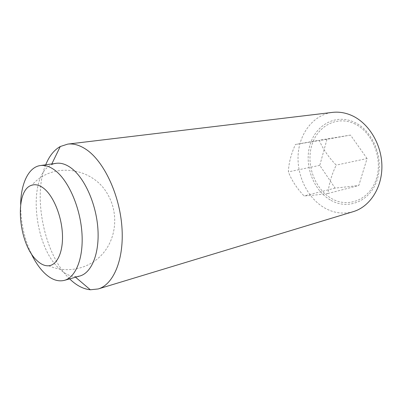 <?xml version="1.0" encoding="UTF-8"?>
<svg xmlns="http://www.w3.org/2000/svg" width="402" height="402" viewBox="0 0 402 402"><rect width="100%" height="100%" fill="white"/><g stroke="black" fill="none" stroke-linecap="round" stroke-linejoin="round"><path stroke-width="0.3" stroke-dasharray="2.01 1.51" d="M328.047 193.462C317.821 194.819 309.826 195.648 304.058 195.95C296.782 188.252 291.561 180.222 288.39 171.86C288.701 163.272 291.043 154.147 295.42 144.484L319.188 140.228C322.791 148.765 328.459 157.056 336.188 165.116C331.464 175.207 328.756 184.654 328.047 193.462L358.805 185.508L367.056 158.549L336.188 165.116M353.273 211.643C343.514 214.377 334.012 213.171 324.771 208.025C307.605 198.276 296.701 175.805 298.153 154.428C299.555 133.067 313.575 114.731 332.454 112.394M331.017 200.362C348.172 210.161 370.337 201.427 377.187 179.684C384.312 158.071 372.719 130.047 353.78 121.982C334.946 113.585 314.877 125.69 309.696 146.001C304.254 166.212 313.741 190.855 331.017 200.362M79.822 276.023L74.777 276.556C69.677 276.184 64.642 273.682 59.672 269.049C33.522 246.391 27.08 175.996 51.345 164.86L56.179 163.323M353.886 123.479C372.056 131.258 383.151 158.107 376.337 178.85C369.785 199.714 348.509 208.176 331.987 198.784C315.344 189.679 306.193 165.946 311.455 146.499C316.469 126.957 335.806 115.384 353.886 123.479M367.056 158.549L350.509 135.082L326.982 139.283L319.776 165.358L335.087 188.116L358.805 185.508M335.087 188.116L304.058 195.95M350.509 135.082L319.188 140.228M319.776 165.358L288.39 171.86M326.982 139.283L295.42 144.484M30.808 252.727C23.934 237.336 20.547 221.206 20.658 204.347M69.641 278.877C44.587 255.154 32.301 196.588 45.712 164.795M48.712 265.767C68.446 274.481 91.666 268.018 104.229 251.928C116.856 235.838 118.143 212.176 107.751 194.442C93.304 167.679 53.109 160.971 31.813 185.211M74.777 276.556L75.556 277.219M51.345 164.86L51.798 163.941"/><path stroke-width="0.6" d="M43.994 188.538C39.677 185.106 35.617 184 31.813 185.211C13.849 189.95 18.08 243.964 37.019 260.607C40.954 264.345 44.853 266.064 48.712 265.767C57.33 265.054 63.421 251.582 62.4 233.507C61.431 215.462 53.365 196.055 43.994 188.538M45.712 164.795C49.225 156.107 54.084 150.011 60.28 146.509L67.782 144.097L332.454 112.394C338.775 111.645 345.102 112.64 351.433 115.364C368.528 122.746 381.699 144.122 381.9 166.036C382.171 187.965 369.694 206.794 353.273 211.643L98.168 288.963L90.334 289.772C83.581 289.103 76.988 285.757 70.546 279.742L69.641 278.877M67.782 144.097C73.737 143.388 79.943 145.228 86.41 149.609C103.882 161.433 119.469 194.282 121.886 226.602C124.389 258.958 113.645 284.546 98.168 288.963M20.658 204.347C20.929 183.543 28.592 167.091 40.316 165.554L56.179 163.323C60.953 162.664 65.933 164.222 71.124 167.996C84.405 177.674 96.048 203.347 97.857 228.246C99.726 253.175 91.676 272.873 79.822 276.023L64.395 280.355C57.858 281.958 51.225 279.536 44.496 273.084C39.28 267.968 34.718 261.184 30.808 252.727M40.316 165.554C45.009 164.905 49.928 166.518 55.069 170.383C68.229 180.302 79.908 206.522 81.862 231.894C83.877 257.29 76.058 277.264 64.395 280.355M75.556 277.219L90.334 289.772M51.798 163.941L60.28 146.509"/></g></svg>
